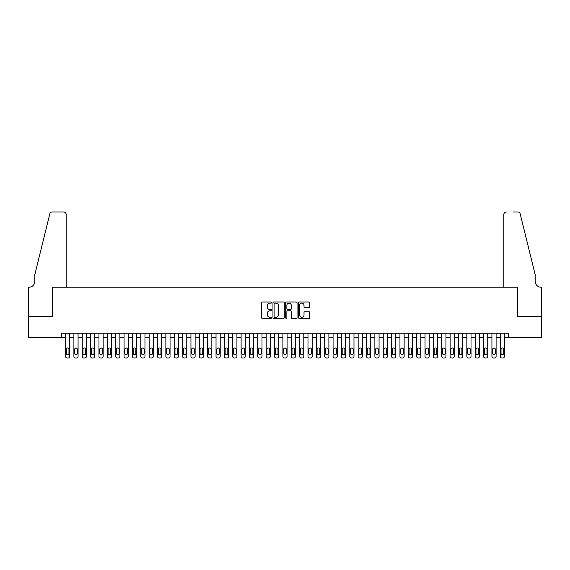 <?xml version="1.0" encoding="UTF-8"?>
<svg xmlns="http://www.w3.org/2000/svg" width="570" height="570" viewBox="0 0 570 570"><rect width="100%" height="100%" fill="white"/><g stroke="black" fill="none" stroke-linecap="round" stroke-linejoin="round"><path stroke-width="0.85" d="M271.626 302.577A0.577 0.577 0 0 0 271.049 302L262.328 302A0.819 0.819 0 0 0 261.509 302.82L261.509 317.59A0.819 0.819 0 0 0 262.328 318.416L271.049 318.416A0.577 0.577 0 0 0 271.626 317.839A0.577 0.577 0 0 0 271.049 317.262L269.923 317.262A2.629 2.629 0 0 1 267.294 314.64L267.294 313.407A2.629 2.629 0 0 1 269.923 310.778L271.049 310.778A0.577 0.577 0 0 0 271.626 310.208A0.577 0.577 0 0 0 271.049 309.631L269.923 309.631A2.629 2.629 0 0 1 267.294 307.009L267.294 305.777A2.629 2.629 0 0 1 269.923 303.147L271.049 303.147A0.577 0.577 0 0 0 271.626 302.577M308.983 307.786A0.819 0.819 0 0 0 309.802 306.966L309.802 302.82A0.819 0.819 0 0 0 308.983 302L299.3 302A0.819 0.819 0 0 0 298.481 302.82L298.481 317.59A0.819 0.819 0 0 0 299.3 318.416L308.983 318.416A0.819 0.819 0 0 0 309.802 317.59L309.802 312.588A0.819 0.819 0 0 0 308.983 311.769L304.836 311.769A0.819 0.819 0 0 0 304.017 312.588L304.017 315.067A2.195 2.195 0 0 1 301.822 317.262A2.195 2.195 0 0 1 299.628 315.067L299.628 305.342A2.195 2.195 0 0 1 301.822 303.147A2.195 2.195 0 0 1 304.017 305.342L304.017 306.966A0.819 0.819 0 0 0 304.836 307.786L308.983 307.786M61.353 337.376L28.543 337.376L28.543 316.478L52.575 316.478L52.575 287.216L517.425 287.216L517.425 316.478L541.457 316.478L541.457 337.376L508.647 337.376L508.647 333.201L61.353 333.201L61.353 337.376L65.536 337.376L65.536 356.357A1.674 1.674 0 0 0 67.21 358.031L68.044 358.031A1.674 1.674 0 0 0 69.718 356.357L69.718 337.376L73.901 337.376L73.901 356.357A1.674 1.674 0 0 0 75.568 358.031L76.409 358.031A1.674 1.674 0 0 0 78.076 356.357L78.076 337.376L82.258 337.376L82.258 356.357A1.674 1.674 0 0 0 83.933 358.031L84.766 358.031A1.674 1.674 0 0 0 86.441 356.357L86.441 337.376L90.616 337.376L90.616 356.357A1.674 1.674 0 0 0 92.29 358.031L93.124 358.031A1.674 1.674 0 0 0 94.798 356.357L94.798 337.376L98.98 337.376L98.98 356.357A1.674 1.674 0 0 0 100.648 358.031L101.489 358.031A1.674 1.674 0 0 0 103.156 356.357L103.156 337.376L107.338 337.376L107.338 356.357A1.674 1.674 0 0 0 109.013 358.031L109.846 358.031A1.674 1.674 0 0 0 111.521 356.357L111.521 337.376L115.703 337.376L115.703 356.357A1.674 1.674 0 0 0 117.37 358.031L118.211 358.031A1.674 1.674 0 0 0 119.878 356.357L119.878 337.376L124.061 337.376L124.061 356.357A1.674 1.674 0 0 0 125.735 358.031L126.569 358.031A1.674 1.674 0 0 0 128.243 356.357L128.243 337.376L132.418 337.376L132.418 356.357A1.674 1.674 0 0 0 134.093 358.031L134.926 358.031A1.674 1.674 0 0 0 136.601 356.357L136.601 337.376L140.783 337.376L140.783 356.357A1.674 1.674 0 0 0 142.45 358.031L143.291 358.031A1.674 1.674 0 0 0 144.965 356.357L144.965 337.376L149.141 337.376L149.141 356.357A1.674 1.674 0 0 0 150.815 358.031L151.649 358.031A1.674 1.674 0 0 0 153.323 356.357L153.323 337.376L157.505 337.376L157.505 356.357A1.674 1.674 0 0 0 159.173 358.031L160.013 358.031A1.674 1.674 0 0 0 161.68 356.357L161.68 337.376L165.863 337.376L165.863 356.357A1.674 1.674 0 0 0 167.537 358.031L168.371 358.031A1.674 1.674 0 0 0 170.045 356.357L170.045 337.376L174.221 337.376L174.221 356.357A1.674 1.674 0 0 0 175.895 358.031L176.728 358.031A1.674 1.674 0 0 0 178.403 356.357L178.403 337.376L182.585 337.376L182.585 356.357A1.674 1.674 0 0 0 184.253 358.031L185.093 358.031A1.674 1.674 0 0 0 186.768 356.357L186.768 337.376L190.943 337.376L190.943 356.357A1.674 1.674 0 0 0 192.617 358.031L193.451 358.031A1.674 1.674 0 0 0 195.125 356.357L195.125 337.376L199.308 337.376L199.308 356.357A1.674 1.674 0 0 0 200.975 358.031L201.816 358.031A1.674 1.674 0 0 0 203.483 356.357L203.483 337.376L207.665 337.376L207.665 356.357A1.674 1.674 0 0 0 209.34 358.031L210.173 358.031A1.674 1.674 0 0 0 211.848 356.357L211.848 337.376L216.023 337.376L216.023 356.357A1.674 1.674 0 0 0 217.697 358.031L218.531 358.031A1.674 1.674 0 0 0 220.205 356.357L220.205 337.376L224.388 337.376L224.388 356.357A1.674 1.674 0 0 0 226.062 358.031L226.896 358.031A1.674 1.674 0 0 0 228.57 356.357L228.57 337.376L232.745 337.376L232.745 356.357A1.674 1.674 0 0 0 234.42 358.031L235.253 358.031A1.674 1.674 0 0 0 236.928 356.357L236.928 337.376L241.11 337.376L241.11 356.357A1.674 1.674 0 0 0 242.777 358.031L243.618 358.031A1.674 1.674 0 0 0 245.285 356.357L245.285 337.376L249.468 337.376L249.468 356.357A1.674 1.674 0 0 0 251.142 358.031L251.976 358.031A1.674 1.674 0 0 0 253.65 356.357L253.65 337.376L257.825 337.376L257.825 356.357A1.674 1.674 0 0 0 259.5 358.031L260.333 358.031A1.674 1.674 0 0 0 262.008 356.357L262.008 337.376L266.19 337.376L266.19 356.357A1.674 1.674 0 0 0 267.864 358.031L268.698 358.031A1.674 1.674 0 0 0 270.372 356.357L270.372 337.376L274.548 337.376L274.548 356.357A1.674 1.674 0 0 0 276.222 358.031L277.056 358.031A1.674 1.674 0 0 0 278.73 356.357L278.73 337.376L282.912 337.376L282.912 356.357A1.674 1.674 0 0 0 284.58 358.031L285.42 358.031A1.674 1.674 0 0 0 287.088 356.357L287.088 337.376L291.27 337.376L291.27 356.357A1.674 1.674 0 0 0 292.944 358.031L293.778 358.031A1.674 1.674 0 0 0 295.452 356.357L295.452 337.376L299.628 337.376L299.628 356.357A1.674 1.674 0 0 0 301.302 358.031L302.136 358.031A1.674 1.674 0 0 0 303.81 356.357L303.81 337.376L307.992 337.376L307.992 356.357A1.674 1.674 0 0 0 309.667 358.031L310.5 358.031A1.674 1.674 0 0 0 312.175 356.357L312.175 337.376L316.35 337.376L316.35 356.357A1.674 1.674 0 0 0 318.024 358.031L318.858 358.031A1.674 1.674 0 0 0 320.532 356.357L320.532 337.376L324.715 337.376L324.715 356.357A1.674 1.674 0 0 0 326.382 358.031L327.223 358.031A1.674 1.674 0 0 0 328.89 356.357L328.89 337.376L333.072 337.376L333.072 356.357A1.674 1.674 0 0 0 334.747 358.031L335.58 358.031A1.674 1.674 0 0 0 337.255 356.357L337.255 337.376L341.43 337.376L341.43 356.357A1.674 1.674 0 0 0 343.104 358.031L343.938 358.031A1.674 1.674 0 0 0 345.612 356.357L345.612 337.376L349.795 337.376L349.795 356.357A1.674 1.674 0 0 0 351.469 358.031L352.303 358.031A1.674 1.674 0 0 0 353.977 356.357L353.977 337.376L358.152 337.376L358.152 356.357A1.674 1.674 0 0 0 359.827 358.031L360.66 358.031A1.674 1.674 0 0 0 362.335 356.357L362.335 337.376L366.517 337.376L366.517 356.357A1.674 1.674 0 0 0 368.184 358.031L369.025 358.031A1.674 1.674 0 0 0 370.692 356.357L370.692 337.376L374.875 337.376L374.875 356.357A1.674 1.674 0 0 0 376.549 358.031L377.383 358.031A1.674 1.674 0 0 0 379.057 356.357L379.057 337.376L383.232 337.376L383.232 356.357A1.674 1.674 0 0 0 384.907 358.031L385.748 358.031A1.674 1.674 0 0 0 387.415 356.357L387.415 337.376L391.597 337.376L391.597 356.357A1.674 1.674 0 0 0 393.272 358.031L394.105 358.031A1.674 1.674 0 0 0 395.78 356.357L395.78 337.376L399.955 337.376L399.955 356.357A1.674 1.674 0 0 0 401.629 358.031L402.463 358.031A1.674 1.674 0 0 0 404.137 356.357L404.137 337.376L408.32 337.376L408.32 356.357A1.674 1.674 0 0 0 409.987 358.031L410.828 358.031A1.674 1.674 0 0 0 412.495 356.357L412.495 337.376L416.677 337.376L416.677 356.357A1.674 1.674 0 0 0 418.351 358.031L419.185 358.031A1.674 1.674 0 0 0 420.859 356.357L420.859 337.376L425.035 337.376L425.035 356.357A1.674 1.674 0 0 0 426.709 358.031L427.55 358.031A1.674 1.674 0 0 0 429.217 356.357L429.217 337.376L433.399 337.376L433.399 356.357A1.674 1.674 0 0 0 435.074 358.031L435.907 358.031A1.674 1.674 0 0 0 437.582 356.357L437.582 337.376L441.757 337.376L441.757 356.357A1.674 1.674 0 0 0 443.432 358.031L444.265 358.031A1.674 1.674 0 0 0 445.94 356.357L445.94 337.376L450.122 337.376L450.122 356.357A1.674 1.674 0 0 0 451.789 358.031L452.63 358.031A1.674 1.674 0 0 0 454.297 356.357L454.297 337.376L458.48 337.376L458.48 356.357A1.674 1.674 0 0 0 460.154 358.031L460.988 358.031A1.674 1.674 0 0 0 462.662 356.357L462.662 337.376L466.844 337.376L466.844 356.357A1.674 1.674 0 0 0 468.511 358.031L469.352 358.031A1.674 1.674 0 0 0 471.02 356.357L471.02 337.376L475.202 337.376L475.202 356.357A1.674 1.674 0 0 0 476.876 358.031L477.71 358.031A1.674 1.674 0 0 0 479.384 356.357L479.384 337.376L483.559 337.376L483.559 356.357A1.674 1.674 0 0 0 485.234 358.031L486.068 358.031A1.674 1.674 0 0 0 487.742 356.357L487.742 337.376L491.924 337.376L491.924 356.357A1.674 1.674 0 0 0 493.591 358.031L494.432 358.031A1.674 1.674 0 0 0 496.099 356.357L496.099 337.376L500.282 337.376L500.282 356.357A1.674 1.674 0 0 0 501.956 358.031L502.79 358.031A1.674 1.674 0 0 0 504.464 356.357L504.464 337.376L508.647 337.376M284.28 302.82A0.819 0.819 0 0 0 283.461 302L273.778 302A0.819 0.819 0 0 0 272.959 302.82L272.959 317.59A0.819 0.819 0 0 0 273.778 318.416L283.461 318.416A0.819 0.819 0 0 0 284.28 317.59L284.28 302.82M286.539 302L296.222 302A0.819 0.819 0 0 1 297.041 302.82L297.041 317.59A0.819 0.819 0 0 1 296.222 318.416L292.075 318.416A0.819 0.819 0 0 1 291.256 317.59L291.256 311.605A0.819 0.819 0 0 0 290.436 310.778L287.686 310.778A0.819 0.819 0 0 0 286.867 311.605L286.867 317.839A0.577 0.577 0 0 1 286.29 318.416A0.577 0.577 0 0 1 285.72 317.839L285.72 302.82A0.819 0.819 0 0 1 286.539 302M274.683 303.147A0.577 0.577 0 0 0 274.106 303.724L274.106 316.692A0.577 0.577 0 0 0 274.683 317.262L275.873 317.262A2.629 2.629 0 0 0 278.495 314.64L278.495 305.777A2.629 2.629 0 0 0 275.873 303.147L274.683 303.147M291.256 305.385A2.195 2.195 0 0 0 289.061 303.19A2.195 2.195 0 0 0 286.867 305.385L286.867 308.812A0.819 0.819 0 0 0 287.686 309.631L290.436 309.631A0.819 0.819 0 0 0 291.256 308.812L291.256 305.385M69.718 333.201L69.718 356.357M65.536 333.201L65.536 356.357M68.963 353.35A1.339 1.339 0 0 1 67.63 354.683A1.339 1.339 0 0 1 66.291 353.35L66.291 349.332A1.339 1.339 0 0 1 67.63 347.999A1.339 1.339 0 0 1 68.963 349.332L68.963 353.35M67.21 358.031L68.044 358.031M66.163 287.216L66.163 214.477A2.508 2.508 0 0 0 63.655 211.969L52.24 211.969A2.508 2.508 0 0 0 49.811 213.878L34.813 274.676L34.813 281.366A5.85 5.85 0 0 1 28.963 287.216L28.5 287.216L28.5 316.478L52.454 316.478L52.454 287.216L66.163 287.216L66.163 214.477C66.006 212.966 65.165 212.133 63.655 211.969L56.715 211.969M49.811 213.878C50.445 212.503 50.445 212.503 49.811 213.878C50.445 212.503 50.445 212.503 49.811 213.878M34.813 281.366A5.85 5.85 0 0 1 28.963 287.216M503.837 287.216L503.837 214.477L503.837 287.216L517.546 287.216L517.546 316.478L541.5 316.478L541.5 287.216L541.037 287.216A5.85 5.85 0 0 1 535.187 281.366A5.85 5.85 0 0 0 541.037 287.216M530.592 256.03L520.189 213.878L535.187 274.676L535.187 281.366M513.285 211.969L517.76 211.969A2.508 2.508 0 0 1 520.189 213.878C519.555 212.503 519.555 212.503 520.189 213.878C519.555 212.503 519.555 212.503 520.189 213.878M506.345 211.969A2.508 2.508 0 0 0 503.837 214.477C503.994 212.966 504.835 212.133 506.345 211.969M78.076 333.201L78.076 356.357M73.901 333.201L73.901 356.357M77.328 353.35A1.339 1.339 0 0 1 75.988 354.683A1.339 1.339 0 0 1 74.649 353.35L74.649 349.332A1.339 1.339 0 0 1 75.988 347.999A1.339 1.339 0 0 1 77.328 349.332L77.328 353.35M75.568 358.031L76.409 358.031M86.441 333.201L86.441 356.357M82.258 333.201L82.258 356.357M85.685 353.35A1.339 1.339 0 0 1 84.346 354.683A1.339 1.339 0 0 1 83.013 353.35L83.013 349.332A1.339 1.339 0 0 1 84.346 347.999A1.339 1.339 0 0 1 85.685 349.332L85.685 353.35M83.933 358.031L84.766 358.031M94.798 333.201L94.798 356.357M90.616 333.201L90.616 356.357M94.043 353.35A1.339 1.339 0 0 1 92.711 354.683A1.339 1.339 0 0 1 91.371 353.35L91.371 349.332A1.339 1.339 0 0 1 92.711 347.999A1.339 1.339 0 0 1 94.043 349.332L94.043 353.35M92.29 358.031L93.124 358.031M103.156 333.201L103.156 356.357M98.98 333.201L98.98 356.357M102.408 353.35A1.339 1.339 0 0 1 101.068 354.683A1.339 1.339 0 0 1 99.729 353.35L99.729 349.332A1.339 1.339 0 0 1 101.068 347.999A1.339 1.339 0 0 1 102.408 349.332L102.408 353.35M100.648 358.031L101.489 358.031M111.521 333.201L111.521 356.357M107.338 333.201L107.338 356.357M110.765 353.35A1.339 1.339 0 0 1 109.433 354.683A1.339 1.339 0 0 1 108.093 353.35L108.093 349.332A1.339 1.339 0 0 1 109.433 347.999A1.339 1.339 0 0 1 110.765 349.332L110.765 353.35M109.013 358.031L109.846 358.031M119.878 333.201L119.878 356.357M115.703 333.201L115.703 356.357M119.13 353.35A1.339 1.339 0 0 1 117.79 354.683A1.339 1.339 0 0 1 116.451 353.35L116.451 349.332A1.339 1.339 0 0 1 117.79 347.999A1.339 1.339 0 0 1 119.13 349.332L119.13 353.35M117.37 358.031L118.211 358.031M128.243 333.201L128.243 356.357M124.061 333.201L124.061 356.357M127.488 353.35A1.339 1.339 0 0 1 126.148 354.683A1.339 1.339 0 0 1 124.816 353.35L124.816 349.332A1.339 1.339 0 0 1 126.148 347.999A1.339 1.339 0 0 1 127.488 349.332L127.488 353.35M125.735 358.031L126.569 358.031M136.601 333.201L136.601 356.357M132.418 333.201L132.418 356.357M135.845 353.35A1.339 1.339 0 0 1 134.513 354.683A1.339 1.339 0 0 1 133.173 353.35L133.173 349.332A1.339 1.339 0 0 1 134.513 347.999A1.339 1.339 0 0 1 135.845 349.332L135.845 353.35M134.093 358.031L134.926 358.031M144.965 333.201L144.965 356.357M140.783 333.201L140.783 356.357M144.21 353.35A1.339 1.339 0 0 1 142.871 354.683A1.339 1.339 0 0 1 141.531 353.35L141.531 349.332A1.339 1.339 0 0 1 142.871 347.999A1.339 1.339 0 0 1 144.21 349.332L144.21 353.35M142.45 358.031L143.291 358.031M153.323 333.201L153.323 356.357M149.141 333.201L149.141 356.357M152.568 353.35A1.339 1.339 0 0 1 151.235 354.683A1.339 1.339 0 0 1 149.896 353.35L149.896 349.332A1.339 1.339 0 0 1 151.235 347.999A1.339 1.339 0 0 1 152.568 349.332L152.568 353.35M150.815 358.031L151.649 358.031M161.68 333.201L161.68 356.357M157.505 333.201L157.505 356.357M160.932 353.35A1.339 1.339 0 0 1 159.593 354.683A1.339 1.339 0 0 1 158.253 353.35L158.253 349.332A1.339 1.339 0 0 1 159.593 347.999A1.339 1.339 0 0 1 160.932 349.332L160.932 353.35M159.173 358.031L160.013 358.031M170.045 333.201L170.045 356.357M165.863 333.201L165.863 356.357M169.29 353.35A1.339 1.339 0 0 1 167.951 354.683A1.339 1.339 0 0 1 166.618 353.35L166.618 349.332A1.339 1.339 0 0 1 167.951 347.999A1.339 1.339 0 0 1 169.29 349.332L169.29 353.35M167.537 358.031L168.371 358.031M178.403 333.201L178.403 356.357M174.221 333.201L174.221 356.357M177.655 353.35A1.339 1.339 0 0 1 176.315 354.683A1.339 1.339 0 0 1 174.976 353.35L174.976 349.332A1.339 1.339 0 0 1 176.315 347.999A1.339 1.339 0 0 1 177.655 349.332L177.655 353.35M175.895 358.031L176.728 358.031M186.768 333.201L186.768 356.357M182.585 333.201L182.585 356.357M186.012 353.35A1.339 1.339 0 0 1 184.673 354.683A1.339 1.339 0 0 1 183.333 353.35L183.333 349.332A1.339 1.339 0 0 1 184.673 347.999A1.339 1.339 0 0 1 186.012 349.332L186.012 353.35M184.253 358.031L185.093 358.031M195.125 333.201L195.125 356.357M190.943 333.201L190.943 356.357M194.37 353.35A1.339 1.339 0 0 1 193.038 354.683A1.339 1.339 0 0 1 191.698 353.35L191.698 349.332A1.339 1.339 0 0 1 193.038 347.999A1.339 1.339 0 0 1 194.37 349.332L194.37 353.35M192.617 358.031L193.451 358.031M203.483 333.201L203.483 356.357M199.308 333.201L199.308 356.357M202.735 353.35A1.339 1.339 0 0 1 201.395 354.683A1.339 1.339 0 0 1 200.056 353.35L200.056 349.332A1.339 1.339 0 0 1 201.395 347.999A1.339 1.339 0 0 1 202.735 349.332L202.735 353.35M200.975 358.031L201.816 358.031M211.848 333.201L211.848 356.357M207.665 333.201L207.665 356.357M211.092 353.35A1.339 1.339 0 0 1 209.753 354.683A1.339 1.339 0 0 1 208.421 353.35L208.421 349.332A1.339 1.339 0 0 1 209.753 347.999A1.339 1.339 0 0 1 211.092 349.332L211.092 353.35M209.34 358.031L210.173 358.031M220.205 333.201L220.205 356.357M216.023 333.201L216.023 356.357M219.457 353.35A1.339 1.339 0 0 1 218.118 354.683A1.339 1.339 0 0 1 216.778 353.35L216.778 349.332A1.339 1.339 0 0 1 218.118 347.999A1.339 1.339 0 0 1 219.457 349.332L219.457 353.35M217.697 358.031L218.531 358.031M228.57 333.201L228.57 356.357M224.388 333.201L224.388 356.357M227.815 353.35A1.339 1.339 0 0 1 226.475 354.683A1.339 1.339 0 0 1 225.136 353.35L225.136 349.332A1.339 1.339 0 0 1 226.475 347.999A1.339 1.339 0 0 1 227.815 349.332L227.815 353.35M226.062 358.031L226.896 358.031M236.928 333.201L236.928 356.357M232.745 333.201L232.745 356.357M236.172 353.35A1.339 1.339 0 0 1 234.84 354.683A1.339 1.339 0 0 1 233.501 353.35L233.501 349.332A1.339 1.339 0 0 1 234.84 347.999A1.339 1.339 0 0 1 236.172 349.332L236.172 353.35M234.42 358.031L235.253 358.031M245.285 333.201L245.285 356.357M241.11 333.201L241.11 356.357M244.537 353.35A1.339 1.339 0 0 1 243.198 354.683A1.339 1.339 0 0 1 241.858 353.35L241.858 349.332A1.339 1.339 0 0 1 243.198 347.999A1.339 1.339 0 0 1 244.537 349.332L244.537 353.35M242.777 358.031L243.618 358.031M253.65 333.201L253.65 356.357M249.468 333.201L249.468 356.357M252.895 353.35A1.339 1.339 0 0 1 251.555 354.683A1.339 1.339 0 0 1 250.223 353.35L250.223 349.332A1.339 1.339 0 0 1 251.555 347.999A1.339 1.339 0 0 1 252.895 349.332L252.895 353.35M251.142 358.031L251.976 358.031M262.008 333.201L262.008 356.357M257.825 333.201L257.825 356.357M261.26 353.35A1.339 1.339 0 0 1 259.92 354.683A1.339 1.339 0 0 1 258.581 353.35L258.581 349.332A1.339 1.339 0 0 1 259.92 347.999A1.339 1.339 0 0 1 261.26 349.332L261.26 353.35M259.5 358.031L260.333 358.031M270.372 333.201L270.372 356.357M266.19 333.201L266.19 356.357M269.617 353.35A1.339 1.339 0 0 1 268.278 354.683A1.339 1.339 0 0 1 266.938 353.35L266.938 349.332A1.339 1.339 0 0 1 268.278 347.999A1.339 1.339 0 0 1 269.617 349.332L269.617 353.35M267.864 358.031L268.698 358.031M278.73 333.201L278.73 356.357M274.548 333.201L274.548 356.357M277.975 353.35A1.339 1.339 0 0 1 276.642 354.683A1.339 1.339 0 0 1 275.303 353.35L275.303 349.332A1.339 1.339 0 0 1 276.642 347.999A1.339 1.339 0 0 1 277.975 349.332L277.975 353.35M276.222 358.031L277.056 358.031M287.088 333.201L287.088 356.357M282.912 333.201L282.912 356.357M286.339 353.35A1.339 1.339 0 0 1 285 354.683A1.339 1.339 0 0 1 283.661 353.35L283.661 349.332A1.339 1.339 0 0 1 285 347.999A1.339 1.339 0 0 1 286.339 349.332L286.339 353.35M284.58 358.031L285.42 358.031M295.452 333.201L295.452 356.357M291.27 333.201L291.27 356.357M294.697 353.35A1.339 1.339 0 0 1 293.358 354.683A1.339 1.339 0 0 1 292.025 353.35L292.025 349.332A1.339 1.339 0 0 1 293.358 347.999A1.339 1.339 0 0 1 294.697 349.332L294.697 353.35M292.944 358.031L293.778 358.031M303.81 333.201L303.81 356.357M299.628 333.201L299.628 356.357M303.062 353.35A1.339 1.339 0 0 1 301.722 354.683A1.339 1.339 0 0 1 300.383 353.35L300.383 349.332A1.339 1.339 0 0 1 301.722 347.999A1.339 1.339 0 0 1 303.062 349.332L303.062 353.35M301.302 358.031L302.136 358.031M312.175 333.201L312.175 356.357M307.992 333.201L307.992 356.357M311.419 353.35A1.339 1.339 0 0 1 310.08 354.683A1.339 1.339 0 0 1 308.74 353.35L308.74 349.332A1.339 1.339 0 0 1 310.08 347.999A1.339 1.339 0 0 1 311.419 349.332L311.419 353.35M309.667 358.031L310.5 358.031M320.532 333.201L320.532 356.357M316.35 333.201L316.35 356.357M319.777 353.35A1.339 1.339 0 0 1 318.445 354.683A1.339 1.339 0 0 1 317.105 353.35L317.105 349.332A1.339 1.339 0 0 1 318.445 347.999A1.339 1.339 0 0 1 319.777 349.332L319.777 353.35M318.024 358.031L318.858 358.031M328.89 333.201L328.89 356.357M324.715 333.201L324.715 356.357M328.142 353.35A1.339 1.339 0 0 1 326.802 354.683A1.339 1.339 0 0 1 325.463 353.35L325.463 349.332A1.339 1.339 0 0 1 326.802 347.999A1.339 1.339 0 0 1 328.142 349.332L328.142 353.35M326.382 358.031L327.223 358.031M337.255 333.201L337.255 356.357M333.072 333.201L333.072 356.357M336.5 353.35A1.339 1.339 0 0 1 335.16 354.683A1.339 1.339 0 0 1 333.828 353.35L333.828 349.332A1.339 1.339 0 0 1 335.16 347.999A1.339 1.339 0 0 1 336.5 349.332L336.5 353.35M334.747 358.031L335.58 358.031M345.612 333.201L345.612 356.357M341.43 333.201L341.43 356.357M344.864 353.35A1.339 1.339 0 0 1 343.525 354.683A1.339 1.339 0 0 1 342.185 353.35L342.185 349.332A1.339 1.339 0 0 1 343.525 347.999A1.339 1.339 0 0 1 344.864 349.332L344.864 353.35M343.104 358.031L343.938 358.031M353.977 333.201L353.977 356.357M349.795 333.201L349.795 356.357M353.222 353.35A1.339 1.339 0 0 1 351.882 354.683A1.339 1.339 0 0 1 350.543 353.35L350.543 349.332A1.339 1.339 0 0 1 351.882 347.999A1.339 1.339 0 0 1 353.222 349.332L353.222 353.35M351.469 358.031L352.303 358.031M362.335 333.201L362.335 356.357M358.152 333.201L358.152 356.357M361.579 353.35A1.339 1.339 0 0 1 360.247 354.683A1.339 1.339 0 0 1 358.908 353.35L358.908 349.332A1.339 1.339 0 0 1 360.247 347.999A1.339 1.339 0 0 1 361.579 349.332L361.579 353.35M359.827 358.031L360.66 358.031M370.692 333.201L370.692 356.357M366.517 333.201L366.517 356.357M369.944 353.35A1.339 1.339 0 0 1 368.605 354.683A1.339 1.339 0 0 1 367.265 353.35L367.265 349.332A1.339 1.339 0 0 1 368.605 347.999A1.339 1.339 0 0 1 369.944 349.332L369.944 353.35M368.184 358.031L369.025 358.031M379.057 333.201L379.057 356.357M374.875 333.201L374.875 356.357M378.302 353.35A1.339 1.339 0 0 1 376.962 354.683A1.339 1.339 0 0 1 375.63 353.35L375.63 349.332A1.339 1.339 0 0 1 376.962 347.999A1.339 1.339 0 0 1 378.302 349.332L378.302 353.35M376.549 358.031L377.383 358.031M387.415 333.201L387.415 356.357M383.232 333.201L383.232 356.357M386.667 353.35A1.339 1.339 0 0 1 385.327 354.683A1.339 1.339 0 0 1 383.988 353.35L383.988 349.332A1.339 1.339 0 0 1 385.327 347.999A1.339 1.339 0 0 1 386.667 349.332L386.667 353.35M384.907 358.031L385.748 358.031M395.78 333.201L395.78 356.357M391.597 333.201L391.597 356.357M395.024 353.35A1.339 1.339 0 0 1 393.685 354.683A1.339 1.339 0 0 1 392.345 353.35L392.345 349.332A1.339 1.339 0 0 1 393.685 347.999A1.339 1.339 0 0 1 395.024 349.332L395.024 353.35M393.272 358.031L394.105 358.031M404.137 333.201L404.137 356.357M399.955 333.201L399.955 356.357M403.382 353.35A1.339 1.339 0 0 1 402.049 354.683A1.339 1.339 0 0 1 400.71 353.35L400.71 349.332A1.339 1.339 0 0 1 402.049 347.999A1.339 1.339 0 0 1 403.382 349.332L403.382 353.35M401.629 358.031L402.463 358.031M412.495 333.201L412.495 356.357M408.32 333.201L408.32 356.357M411.747 353.35A1.339 1.339 0 0 1 410.407 354.683A1.339 1.339 0 0 1 409.068 353.35L409.068 349.332A1.339 1.339 0 0 1 410.407 347.999A1.339 1.339 0 0 1 411.747 349.332L411.747 353.35M409.987 358.031L410.828 358.031M420.859 333.201L420.859 356.357M416.677 333.201L416.677 356.357M420.104 353.35A1.339 1.339 0 0 1 418.765 354.683A1.339 1.339 0 0 1 417.432 353.35L417.432 349.332A1.339 1.339 0 0 1 418.765 347.999A1.339 1.339 0 0 1 420.104 349.332L420.104 353.35M418.351 358.031L419.185 358.031M429.217 333.201L429.217 356.357M425.035 333.201L425.035 356.357M428.469 353.35A1.339 1.339 0 0 1 427.13 354.683A1.339 1.339 0 0 1 425.79 353.35L425.79 349.332A1.339 1.339 0 0 1 427.13 347.999A1.339 1.339 0 0 1 428.469 349.332L428.469 353.35M426.709 358.031L427.55 358.031M437.582 333.201L437.582 356.357M433.399 333.201L433.399 356.357M436.827 353.35A1.339 1.339 0 0 1 435.487 354.683A1.339 1.339 0 0 1 434.155 353.35L434.155 349.332A1.339 1.339 0 0 1 435.487 347.999A1.339 1.339 0 0 1 436.827 349.332L436.827 353.35M435.074 358.031L435.907 358.031M445.94 333.201L445.94 356.357M441.757 333.201L441.757 356.357M445.184 353.35A1.339 1.339 0 0 1 443.852 354.683A1.339 1.339 0 0 1 442.512 353.35L442.512 349.332A1.339 1.339 0 0 1 443.852 347.999A1.339 1.339 0 0 1 445.184 349.332L445.184 353.35M443.432 358.031L444.265 358.031M454.297 333.201L454.297 356.357M450.122 333.201L450.122 356.357M453.549 353.35A1.339 1.339 0 0 1 452.209 354.683A1.339 1.339 0 0 1 450.87 353.35L450.87 349.332A1.339 1.339 0 0 1 452.209 347.999A1.339 1.339 0 0 1 453.549 349.332L453.549 353.35M451.789 358.031L452.63 358.031M462.662 333.201L462.662 356.357M458.48 333.201L458.48 356.357M461.907 353.35A1.339 1.339 0 0 1 460.567 354.683A1.339 1.339 0 0 1 459.235 353.35L459.235 349.332A1.339 1.339 0 0 1 460.567 347.999A1.339 1.339 0 0 1 461.907 349.332L461.907 353.35M460.154 358.031L460.988 358.031M471.02 333.201L471.02 356.357M466.844 333.201L466.844 356.357M470.271 353.35A1.339 1.339 0 0 1 468.932 354.683A1.339 1.339 0 0 1 467.592 353.35L467.592 349.332A1.339 1.339 0 0 1 468.932 347.999A1.339 1.339 0 0 1 470.271 349.332L470.271 353.35M468.511 358.031L469.352 358.031M479.384 333.201L479.384 356.357M475.202 333.201L475.202 356.357M478.629 353.35A1.339 1.339 0 0 1 477.29 354.683A1.339 1.339 0 0 1 475.957 353.35L475.957 349.332A1.339 1.339 0 0 1 477.29 347.999A1.339 1.339 0 0 1 478.629 349.332L478.629 353.35M476.876 358.031L477.71 358.031M487.742 333.201L487.742 356.357M483.559 333.201L483.559 356.357M486.987 353.35A1.339 1.339 0 0 1 485.654 354.683A1.339 1.339 0 0 1 484.315 353.35L484.315 349.332A1.339 1.339 0 0 1 485.654 347.999A1.339 1.339 0 0 1 486.987 349.332L486.987 353.35M485.234 358.031L486.068 358.031M496.099 333.201L496.099 356.357M491.924 333.201L491.924 356.357M495.351 353.35A1.339 1.339 0 0 1 494.012 354.683A1.339 1.339 0 0 1 492.672 353.35L492.672 349.332A1.339 1.339 0 0 1 494.012 347.999A1.339 1.339 0 0 1 495.351 349.332L495.351 353.35M493.591 358.031L494.432 358.031M504.464 333.201L504.464 356.357M500.282 333.201L500.282 356.357M503.709 353.35A1.339 1.339 0 0 1 502.37 354.683A1.339 1.339 0 0 1 501.037 353.35L501.037 349.332A1.339 1.339 0 0 1 502.37 347.999A1.339 1.339 0 0 1 503.709 349.332L503.709 353.35M501.956 358.031L502.79 358.031"/></g></svg>
